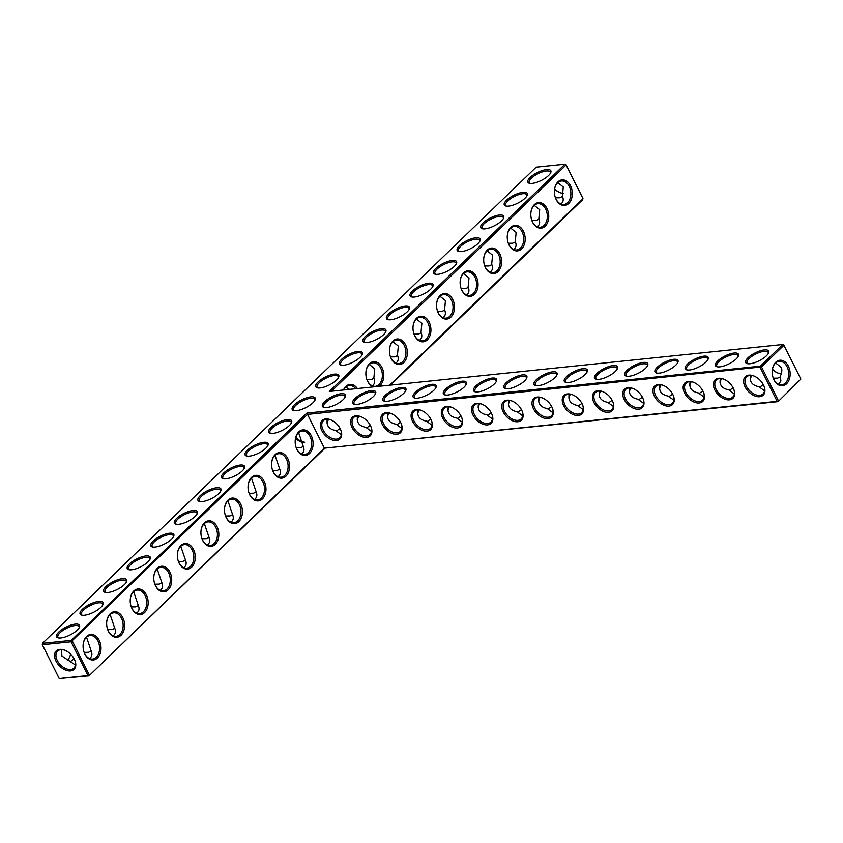 <?xml version="1.0" encoding="UTF-8"?>
<svg xmlns="http://www.w3.org/2000/svg" width="843" height="843" viewBox="0 0 843 843"><rect width="100%" height="100%" fill="white"/><g stroke="black" fill="none" stroke-linecap="round" stroke-linejoin="round"><path stroke-width="1.26" d="M59.221 678.52L88.989 675.854L87.999 675.549L89.295 674.927L72.382 641.154L71.233 640.374L306.873 413.091L324.376 448.181L777.13 401.321L760.217 367.548L760.354 366.157L782.789 344.513L329.307 391.458L564.958 164.174L536.18 167.146L42.445 643.357L42.308 644.747L59.221 678.52L87.999 675.549L71.086 641.776L307.463 414.408L761.503 366.926L778.416 400.699L777.13 401.321L778.121 401.626L800.85 379.065L778.121 401.626L324.376 448.181L88.989 675.854L324.639 448.571M340.224 428.781A12.845 8.114 46 0 1 340.962 430.488A12.845 8.114 46 0 1 333.786 440.383A12.845 8.114 46 0 1 320.498 426.6A12.845 8.114 46 0 1 330.646 419.793A12.845 8.114 46 0 1 340.224 428.781M370.456 425.652A12.845 8.114 46 0 1 371.194 427.359A12.845 8.114 46 0 1 364.018 437.254A12.845 8.114 46 0 1 350.73 423.471A12.845 8.114 46 0 1 360.878 416.663A12.845 8.114 46 0 1 370.456 425.652M400.688 422.522A12.845 8.114 46 0 1 401.426 424.229A12.845 8.114 46 0 1 394.25 434.124A12.845 8.114 46 0 1 380.962 420.341A12.845 8.114 46 0 1 391.11 413.534A12.845 8.114 46 0 1 400.688 422.522M430.921 419.392A12.845 8.114 46 0 1 431.658 421.1A12.845 8.114 46 0 1 424.482 430.994A12.845 8.114 46 0 1 411.194 417.211A12.845 8.114 46 0 1 421.331 410.404A12.845 8.114 46 0 1 430.921 419.392M461.153 416.263A12.845 8.114 46 0 1 461.89 417.97A12.845 8.114 46 0 1 454.714 427.865A12.845 8.114 46 0 1 441.426 414.082A12.845 8.114 46 0 1 451.563 407.274A12.845 8.114 46 0 1 461.153 416.263M491.385 413.133A12.845 8.114 46 0 1 492.122 414.84A12.845 8.114 46 0 1 484.946 424.735A12.845 8.114 46 0 1 471.648 410.952A12.845 8.114 46 0 1 481.796 404.145A12.845 8.114 46 0 1 491.385 413.133M521.617 410.004A12.845 8.114 46 0 1 522.354 411.711A12.845 8.114 46 0 1 515.178 421.605A12.845 8.114 46 0 1 501.88 407.822A12.845 8.114 46 0 1 512.028 401.015A12.845 8.114 46 0 1 521.617 410.004M551.849 406.874A12.845 8.114 46 0 1 552.587 408.581A12.845 8.114 46 0 1 545.41 418.476A12.845 8.114 46 0 1 532.112 404.693A12.845 8.114 46 0 1 542.26 397.885A12.845 8.114 46 0 1 551.849 406.874M582.081 403.744A12.845 8.114 46 0 1 582.819 405.451A12.845 8.114 46 0 1 575.643 415.346A12.845 8.114 46 0 1 562.344 401.563A12.845 8.114 46 0 1 572.492 394.756A12.845 8.114 46 0 1 582.081 403.744M612.313 400.625A12.845 8.114 46 0 1 613.04 402.322A12.845 8.114 46 0 1 605.875 412.216A12.845 8.114 46 0 1 592.576 398.433A12.845 8.114 46 0 1 602.724 391.626A12.845 8.114 46 0 1 612.313 400.625M642.545 397.496A12.845 8.114 46 0 1 643.272 399.192A12.845 8.114 46 0 1 636.107 409.087A12.845 8.114 46 0 1 622.808 395.304A12.845 8.114 46 0 1 632.956 388.497A12.845 8.114 46 0 1 642.545 397.496M672.777 394.366A12.845 8.114 46 0 1 673.504 396.062A12.845 8.114 46 0 1 666.339 405.957A12.845 8.114 46 0 1 653.04 392.174A12.845 8.114 46 0 1 663.188 385.367A12.845 8.114 46 0 1 672.777 394.366M703.009 391.236A12.845 8.114 46 0 1 703.736 392.933A12.845 8.114 46 0 1 696.571 402.828A12.845 8.114 46 0 1 683.273 389.044A12.845 8.114 46 0 1 693.42 382.237A12.845 8.114 46 0 1 703.009 391.236M733.241 388.107A12.845 8.114 46 0 1 733.968 389.803A12.845 8.114 46 0 1 726.803 399.698A12.845 8.114 46 0 1 713.505 385.915A12.845 8.114 46 0 1 723.652 379.108A12.845 8.114 46 0 1 733.241 388.107M763.473 384.977A12.845 8.114 46 0 1 764.201 386.674A12.845 8.114 46 0 1 757.035 396.568A12.845 8.114 46 0 1 743.737 382.785A12.845 8.114 46 0 1 753.884 375.978A12.845 8.114 46 0 1 763.473 384.977M84.89 654.126A12.845 8.925 84.1 0 0 99.168 655.77A12.845 8.925 84.1 0 0 95.428 635.748A12.845 8.925 84.1 0 0 83.141 644.779A12.845 8.925 84.1 0 0 83.836 651.428A12.845 8.925 84.1 0 0 84.89 654.126M108.452 631.396A12.845 8.925 84.1 0 0 122.73 633.04A12.845 8.925 84.1 0 0 118.989 613.019A12.845 8.925 84.1 0 0 106.703 622.05A12.845 8.925 84.1 0 0 107.398 628.699A12.845 8.925 84.1 0 0 108.452 631.396M132.024 608.667A12.845 8.925 84.1 0 0 146.303 610.311A12.845 8.925 84.1 0 0 142.551 590.29A12.845 8.925 84.1 0 0 130.275 599.32A12.845 8.925 84.1 0 0 130.96 605.98A12.845 8.925 84.1 0 0 132.024 608.667M155.586 585.938A12.845 8.925 84.1 0 0 169.864 587.582A12.845 8.925 84.1 0 0 166.124 567.56A12.845 8.925 84.1 0 0 153.837 576.591A12.845 8.925 84.1 0 0 154.522 583.251A12.845 8.925 84.1 0 0 155.586 585.938M179.148 563.219A12.845 8.925 84.1 0 0 193.426 564.863A12.845 8.925 84.1 0 0 189.686 544.841A12.845 8.925 84.1 0 0 177.399 553.862A12.845 8.925 84.1 0 0 178.094 560.521A12.845 8.925 84.1 0 0 179.148 563.219M202.71 540.489A12.845 8.925 84.1 0 0 216.988 542.133A12.845 8.925 84.1 0 0 213.247 522.112A12.845 8.925 84.1 0 0 200.971 531.132A12.845 8.925 84.1 0 0 201.656 537.792A12.845 8.925 84.1 0 0 202.71 540.489M226.282 517.76A12.845 8.925 84.1 0 0 240.561 519.404A12.845 8.925 84.1 0 0 236.82 499.383A12.845 8.925 84.1 0 0 224.533 508.413A12.845 8.925 84.1 0 0 225.218 515.062A12.845 8.925 84.1 0 0 226.282 517.76M249.844 495.031A12.845 8.925 84.1 0 0 264.122 496.675A12.845 8.925 84.1 0 0 260.382 476.653A12.845 8.925 84.1 0 0 248.095 485.684A12.845 8.925 84.1 0 0 248.79 492.333A12.845 8.925 84.1 0 0 249.844 495.031M273.406 472.301A12.845 8.925 84.1 0 0 287.684 473.945A12.845 8.925 84.1 0 0 283.943 453.924A12.845 8.925 84.1 0 0 271.657 462.955A12.845 8.925 84.1 0 0 272.352 469.604A12.845 8.925 84.1 0 0 273.406 472.301M296.978 449.572A12.845 8.925 84.1 0 0 311.257 451.216A12.845 8.925 84.1 0 0 307.505 431.194A12.845 8.925 84.1 0 0 295.229 440.225A12.845 8.925 84.1 0 0 295.914 446.874A12.845 8.925 84.1 0 0 296.978 449.572M306.873 413.091L760.354 366.157L761.503 366.926L783.937 345.293L800.85 379.065L783.779 344.819L782.789 344.513L783.779 344.819M340.846 430.183A11.834 7.471 46 0 1 339.813 437.707A11.834 7.471 46 0 1 326.22 434.377A11.834 7.471 46 0 1 323.385 420.678A11.834 7.471 46 0 1 330.951 419.919M371.078 427.053A11.834 7.471 46 0 1 370.045 434.577A11.834 7.471 46 0 1 356.452 431.247A11.834 7.471 46 0 1 353.617 417.548A11.834 7.471 46 0 1 361.173 416.79M401.31 423.924A11.834 7.471 46 0 1 400.277 431.447A11.834 7.471 46 0 1 386.684 428.118A11.834 7.471 46 0 1 383.85 414.419A11.834 7.471 46 0 1 391.405 413.66M431.542 420.794A11.834 7.471 46 0 1 430.51 428.318A11.834 7.471 46 0 1 416.916 424.988A11.834 7.471 46 0 1 414.082 411.289A11.834 7.471 46 0 1 421.637 410.53M461.774 417.664A11.834 7.471 46 0 1 460.742 425.188A11.834 7.471 46 0 1 447.148 421.858A11.834 7.471 46 0 1 444.314 408.16A11.834 7.471 46 0 1 451.869 407.401M492.006 414.535A11.834 7.471 46 0 1 490.974 422.058A11.834 7.471 46 0 1 477.38 418.729A11.834 7.471 46 0 1 474.546 405.03A11.834 7.471 46 0 1 482.101 404.271M522.239 411.405A11.834 7.471 46 0 1 521.206 418.929A11.834 7.471 46 0 1 507.612 415.599A11.834 7.471 46 0 1 504.778 401.9A11.834 7.471 46 0 1 512.333 401.142M552.471 408.275A11.834 7.471 46 0 1 551.438 415.799A11.834 7.471 46 0 1 537.845 412.48A11.834 7.471 46 0 1 535.01 398.771A11.834 7.471 46 0 1 542.565 398.012M582.703 405.146A11.834 7.471 46 0 1 581.67 412.67A11.834 7.471 46 0 1 568.077 409.35A11.834 7.471 46 0 1 565.242 395.641A11.834 7.471 46 0 1 572.797 394.882M612.935 402.016A11.834 7.471 46 0 1 611.902 409.54A11.834 7.471 46 0 1 598.309 406.221A11.834 7.471 46 0 1 595.474 392.511A11.834 7.471 46 0 1 603.03 391.753M643.156 398.887A11.834 7.471 46 0 1 642.134 406.41A11.834 7.471 46 0 1 628.541 403.091A11.834 7.471 46 0 1 625.706 389.382A11.834 7.471 46 0 1 633.262 388.623M673.388 395.757A11.834 7.471 46 0 1 672.366 403.281A11.834 7.471 46 0 1 658.773 399.961A11.834 7.471 46 0 1 655.938 386.252A11.834 7.471 46 0 1 663.494 385.493M703.62 392.627A11.834 7.471 46 0 1 702.598 400.151A11.834 7.471 46 0 1 689.005 396.832A11.834 7.471 46 0 1 686.17 383.122A11.834 7.471 46 0 1 693.726 382.364M733.853 389.498A11.834 7.471 46 0 1 732.82 397.021A11.834 7.471 46 0 1 719.227 393.702A11.834 7.471 46 0 1 716.402 379.993A11.834 7.471 46 0 1 723.958 379.234M764.085 386.368A11.834 7.471 46 0 1 763.052 393.892A11.834 7.471 46 0 1 749.459 390.572A11.834 7.471 46 0 1 746.635 376.863A11.834 7.471 46 0 1 754.19 376.104M83.794 651.302A11.834 8.219 84.1 0 0 84.732 653.662A11.834 8.219 84.1 0 0 92.551 659.057A11.834 8.219 84.1 0 0 99.506 646.444A11.834 8.219 84.1 0 0 90.106 635.527A11.834 8.219 84.1 0 0 83.13 644.916M107.356 628.572A11.834 8.219 84.1 0 0 108.294 630.933A11.834 8.219 84.1 0 0 116.113 636.328A11.834 8.219 84.1 0 0 123.067 623.715A11.834 8.219 84.1 0 0 113.679 612.798A11.834 8.219 84.1 0 0 106.692 622.187M130.918 605.843A11.834 8.219 84.1 0 0 131.856 608.203A11.834 8.219 84.1 0 0 139.675 613.599A11.834 8.219 84.1 0 0 146.629 600.996A11.834 8.219 84.1 0 0 137.24 590.068A11.834 8.219 84.1 0 0 130.265 599.457M154.49 583.114A11.834 8.219 84.1 0 0 155.428 585.474A11.834 8.219 84.1 0 0 163.236 590.88A11.834 8.219 84.1 0 0 170.191 578.266A11.834 8.219 84.1 0 0 160.802 567.339A11.834 8.219 84.1 0 0 153.826 576.728M178.052 560.384A11.834 8.219 84.1 0 0 178.99 562.745A11.834 8.219 84.1 0 0 186.809 568.15A11.834 8.219 84.1 0 0 193.764 555.537A11.834 8.219 84.1 0 0 184.375 544.61A11.834 8.219 84.1 0 0 177.388 553.999M201.614 537.655A11.834 8.219 84.1 0 0 202.552 540.015A11.834 8.219 84.1 0 0 210.371 545.421A11.834 8.219 84.1 0 0 217.325 532.808A11.834 8.219 84.1 0 0 207.936 521.891A11.834 8.219 84.1 0 0 200.961 531.269M225.186 514.936A11.834 8.219 84.1 0 0 226.124 517.286A11.834 8.219 84.1 0 0 233.933 522.692A11.834 8.219 84.1 0 0 240.887 510.078A11.834 8.219 84.1 0 0 231.498 499.161A11.834 8.219 84.1 0 0 224.523 508.54M248.748 492.207A11.834 8.219 84.1 0 0 249.686 494.556A11.834 8.219 84.1 0 0 257.505 499.962A11.834 8.219 84.1 0 0 264.46 487.349A11.834 8.219 84.1 0 0 255.06 476.432A11.834 8.219 84.1 0 0 248.084 485.821M272.31 469.477A11.834 8.219 84.1 0 0 273.248 471.827A11.834 8.219 84.1 0 0 281.067 477.233A11.834 8.219 84.1 0 0 288.021 464.619A11.834 8.219 84.1 0 0 278.633 453.703A11.834 8.219 84.1 0 0 271.646 463.092M295.872 446.748A11.834 8.219 84.1 0 0 296.81 449.098A11.834 8.219 84.1 0 0 304.629 454.503A11.834 8.219 84.1 0 0 311.583 441.89A11.834 8.219 84.1 0 0 302.194 430.973A11.834 8.219 84.1 0 0 295.219 440.362M71.233 640.374L42.445 643.357L42.308 644.747L71.086 641.776L71.233 640.374M532.186 183.384A12.845 4.415 -26.6 0 0 550.764 172.573A12.845 4.415 -26.6 0 0 537.381 172.53A12.845 4.415 -26.6 0 0 529.393 183.279A12.845 4.415 -26.6 0 0 532.186 183.384M508.624 206.113A12.845 4.415 -26.6 0 0 527.202 195.302A12.845 4.415 -26.6 0 0 513.808 195.26A12.845 4.415 -26.6 0 0 505.821 206.008A12.845 4.415 -26.6 0 0 508.624 206.113M485.062 228.843A12.845 4.415 -26.6 0 0 503.629 218.031A12.845 4.415 -26.6 0 0 490.247 217.989A12.845 4.415 -26.6 0 0 482.259 228.727A12.845 4.415 -26.6 0 0 485.062 228.843M461.49 251.572A12.845 4.415 -26.6 0 0 480.067 240.761A12.845 4.415 -26.6 0 0 466.685 240.719A12.845 4.415 -26.6 0 0 458.697 251.456A12.845 4.415 -26.6 0 0 461.49 251.572M437.928 274.302A12.845 4.415 -26.6 0 0 456.506 263.49A12.845 4.415 -26.6 0 0 443.112 263.448A12.845 4.415 -26.6 0 0 435.125 274.186A12.845 4.415 -26.6 0 0 437.928 274.302M414.366 297.031A12.845 4.415 -26.6 0 0 432.944 286.209A12.845 4.415 -26.6 0 0 419.551 286.177A12.845 4.415 -26.6 0 0 411.563 296.915A12.845 4.415 -26.6 0 0 414.366 297.031M390.804 319.76A12.845 4.415 -26.6 0 0 409.371 308.938A12.845 4.415 -26.6 0 0 395.989 308.907A12.845 4.415 -26.6 0 0 388.001 319.645A12.845 4.415 -26.6 0 0 390.804 319.76M367.232 342.49A12.845 4.415 -26.6 0 0 385.809 331.668A12.845 4.415 -26.6 0 0 372.427 331.636A12.845 4.415 -26.6 0 0 364.439 342.374A12.845 4.415 -26.6 0 0 367.232 342.49M343.67 365.219A12.845 4.415 -26.6 0 0 362.248 354.397A12.845 4.415 -26.6 0 0 348.854 354.355A12.845 4.415 -26.6 0 0 340.867 365.103A12.845 4.415 -26.6 0 0 343.67 365.219M320.108 387.949A12.845 4.415 -26.6 0 0 338.675 377.127A12.845 4.415 -26.6 0 0 325.293 377.084A12.845 4.415 -26.6 0 0 317.305 387.833A12.845 4.415 -26.6 0 0 320.108 387.949M447.696 395.03A12.845 4.415 -26.6 0 0 466.274 384.208A12.845 4.415 -26.6 0 0 452.891 384.166A12.845 4.415 -26.6 0 0 444.904 394.914A12.845 4.415 -26.6 0 0 447.696 395.03M477.928 391.9A12.845 4.415 -26.6 0 0 496.506 381.078A12.845 4.415 -26.6 0 0 483.123 381.036A12.845 4.415 -26.6 0 0 475.125 391.784A12.845 4.415 -26.6 0 0 477.928 391.9M508.16 388.771A12.845 4.415 -26.6 0 0 526.738 377.949A12.845 4.415 -26.6 0 0 513.345 377.906A12.845 4.415 -26.6 0 0 505.357 388.655A12.845 4.415 -26.6 0 0 508.16 388.771M296.536 410.667A12.845 4.415 -26.6 0 0 315.113 399.856A12.845 4.415 -26.6 0 0 301.731 399.814A12.845 4.415 -26.6 0 0 293.743 410.562A12.845 4.415 -26.6 0 0 296.536 410.667M272.974 433.397A12.845 4.415 -26.6 0 0 291.552 422.585A12.845 4.415 -26.6 0 0 278.158 422.543A12.845 4.415 -26.6 0 0 270.171 433.291A12.845 4.415 -26.6 0 0 272.974 433.397M249.412 456.126A12.845 4.415 -26.6 0 0 267.99 445.315A12.845 4.415 -26.6 0 0 254.597 445.273A12.845 4.415 -26.6 0 0 246.609 456.01A12.845 4.415 -26.6 0 0 249.412 456.126M326.768 407.538A12.845 4.415 -26.6 0 0 345.345 396.726A12.845 4.415 -26.6 0 0 331.963 396.684A12.845 4.415 -26.6 0 0 323.975 407.432A12.845 4.415 -26.6 0 0 326.768 407.538M225.85 478.856A12.845 4.415 -26.6 0 0 244.417 468.044A12.845 4.415 -26.6 0 0 231.035 468.002A12.845 4.415 -26.6 0 0 223.047 478.74A12.845 4.415 -26.6 0 0 225.85 478.856M202.278 501.585A12.845 4.415 -26.6 0 0 220.855 490.763A12.845 4.415 -26.6 0 0 207.473 490.731A12.845 4.415 -26.6 0 0 199.485 501.469A12.845 4.415 -26.6 0 0 202.278 501.585M178.716 524.314A12.845 4.415 -26.6 0 0 197.294 513.492A12.845 4.415 -26.6 0 0 183.9 513.461A12.845 4.415 -26.6 0 0 175.913 524.198A12.845 4.415 -26.6 0 0 178.716 524.314M357 404.419A12.845 4.415 -26.6 0 0 375.578 393.597A12.845 4.415 -26.6 0 0 362.195 393.555A12.845 4.415 -26.6 0 0 354.208 404.303A12.845 4.415 -26.6 0 0 357 404.419M387.232 401.289A12.845 4.415 -26.6 0 0 405.81 390.467A12.845 4.415 -26.6 0 0 392.427 390.425A12.845 4.415 -26.6 0 0 384.44 401.173A12.845 4.415 -26.6 0 0 387.232 401.289M155.154 547.044A12.845 4.415 -26.6 0 0 173.721 536.222A12.845 4.415 -26.6 0 0 160.339 536.19A12.845 4.415 -26.6 0 0 152.351 546.928A12.845 4.415 -26.6 0 0 155.154 547.044M131.592 569.773A12.845 4.415 -26.6 0 0 150.159 558.951A12.845 4.415 -26.6 0 0 136.777 558.909A12.845 4.415 -26.6 0 0 128.789 569.657A12.845 4.415 -26.6 0 0 131.592 569.773M108.02 592.503A12.845 4.415 -26.6 0 0 126.598 581.681A12.845 4.415 -26.6 0 0 113.215 581.638A12.845 4.415 -26.6 0 0 105.217 592.387A12.845 4.415 -26.6 0 0 108.02 592.503M84.458 615.232A12.845 4.415 -26.6 0 0 103.036 604.41A12.845 4.415 -26.6 0 0 89.643 604.368A12.845 4.415 -26.6 0 0 81.655 615.116A12.845 4.415 -26.6 0 0 84.458 615.232M60.896 637.951A12.845 4.415 -26.6 0 0 79.463 627.139A12.845 4.415 -26.6 0 0 66.081 627.097A12.845 4.415 -26.6 0 0 58.093 637.845A12.845 4.415 -26.6 0 0 60.896 637.951M417.464 398.159A12.845 4.415 -26.6 0 0 436.042 387.337A12.845 4.415 -26.6 0 0 422.659 387.295A12.845 4.415 -26.6 0 0 414.672 398.044A12.845 4.415 -26.6 0 0 417.464 398.159M538.392 385.641A12.845 4.415 -26.6 0 0 556.97 374.819A12.845 4.415 -26.6 0 0 543.577 374.787A12.845 4.415 -26.6 0 0 535.59 385.525A12.845 4.415 -26.6 0 0 538.392 385.641M568.625 382.511A12.845 4.415 -26.6 0 0 587.202 371.689A12.845 4.415 -26.6 0 0 573.809 371.658A12.845 4.415 -26.6 0 0 565.822 382.395A12.845 4.415 -26.6 0 0 568.625 382.511M598.857 379.382A12.845 4.415 -26.6 0 0 617.434 368.56A12.845 4.415 -26.6 0 0 604.041 368.528A12.845 4.415 -26.6 0 0 596.054 379.266A12.845 4.415 -26.6 0 0 598.857 379.382M629.089 376.252A12.845 4.415 -26.6 0 0 647.666 365.43A12.845 4.415 -26.6 0 0 634.273 365.398A12.845 4.415 -26.6 0 0 626.286 376.136A12.845 4.415 -26.6 0 0 629.089 376.252M659.321 373.122A12.845 4.415 -26.6 0 0 677.898 362.3A12.845 4.415 -26.6 0 0 664.505 362.269A12.845 4.415 -26.6 0 0 656.518 373.006A12.845 4.415 -26.6 0 0 659.321 373.122M689.553 369.993A12.845 4.415 -26.6 0 0 708.131 359.171A12.845 4.415 -26.6 0 0 694.737 359.139A12.845 4.415 -26.6 0 0 686.75 369.877A12.845 4.415 -26.6 0 0 689.553 369.993M719.785 366.863A12.845 4.415 -26.6 0 0 738.363 356.041A12.845 4.415 -26.6 0 0 724.969 356.009A12.845 4.415 -26.6 0 0 716.982 366.747A12.845 4.415 -26.6 0 0 719.785 366.863M750.017 363.733A12.845 4.415 -26.6 0 0 768.595 352.911A12.845 4.415 -26.6 0 0 755.202 352.88A12.845 4.415 -26.6 0 0 747.214 363.618A12.845 4.415 -26.6 0 0 750.017 363.733M357.421 416.958L358.286 416.115M390.414 385.125L582.724 199.643L582.861 198.253L565.948 164.48L564.958 164.174L565.948 164.48M775.781 362.216A12.845 8.925 -95.9 0 1 788.742 366.947A12.845 8.925 -95.9 0 1 785.391 384.724A12.845 8.925 -95.9 0 1 772.957 377.211A12.845 8.925 -95.9 0 1 772.262 370.551A12.845 8.925 -95.9 0 1 775.781 362.216M341.331 434.651L335.683 430.51C328.781 429.14 326.02 425.378 327.421 419.213M371.563 431.521L365.915 427.38C359.013 426.01 356.252 422.248 357.653 416.084L357.653 416.084M401.795 428.392L396.147 424.25C389.245 422.88 386.484 419.119 387.885 412.965M432.027 425.262L426.379 421.131C419.477 419.751 416.716 415.989 418.107 409.835M462.259 422.132L456.611 418.002C449.709 416.621 446.948 412.859 448.339 406.705M492.491 419.003L486.843 414.872C479.941 413.491 477.18 409.73 478.571 403.576M522.723 415.873L517.075 411.742C510.173 410.362 507.412 406.6 508.803 400.446M552.945 412.743L547.307 408.613C540.405 407.232 537.644 403.47 539.035 397.316M583.177 409.614L577.539 405.483C570.627 404.103 567.876 400.341 569.267 394.187M613.409 406.484L607.771 402.353C600.859 400.973 598.109 397.211 599.499 391.057M643.641 403.354L638.003 399.224C631.091 397.843 628.341 394.081 629.732 387.928M673.873 400.225L668.236 396.094C661.323 394.724 658.573 390.952 659.964 384.798M704.105 397.106L698.468 392.964C691.555 391.595 688.805 387.822 690.196 381.668M734.337 393.976L728.7 389.835C721.787 388.465 719.037 384.693 720.428 378.539M764.569 390.846L758.932 386.705C752.019 385.335 749.269 381.563 750.66 375.409M70.538 670.902A12.814 8.093 -134 0 0 75.059 660.901A12.814 8.093 -134 0 0 64.763 650.227A12.814 8.093 -134 0 0 54.953 658.436A12.814 8.093 -134 0 0 70.538 670.902M86.523 637.203L91.097 650.659C92.561 654.168 92.013 656.792 89.463 658.552M110.096 614.473L114.659 627.93C116.123 631.439 115.575 634.062 113.036 635.822M133.658 591.744L138.22 605.2C139.685 608.709 139.148 611.344 136.598 613.093M157.219 569.014L161.782 582.471C163.247 585.98 162.71 588.614 160.159 590.363M180.781 546.285L185.355 559.741C186.819 563.25 186.271 565.885 183.732 567.634M204.354 523.556L208.916 537.012C210.381 540.521 209.844 543.155 207.294 544.915M227.916 500.826L232.478 514.283C233.943 517.792 233.406 520.426 230.856 522.186M251.477 478.097L256.051 491.553C257.515 495.062 256.967 497.697 254.417 499.456M275.05 455.378L279.613 468.834C281.077 472.333 280.529 474.967 277.99 476.727M298.612 432.649L303.174 446.105C304.639 449.604 304.102 452.238 301.552 453.998M331.499 391.226L566.117 164.943L583.019 198.716L389.677 385.209M550.458 173.184A11.834 4.067 -26.6 0 0 550.353 172.035A11.834 4.067 -26.6 0 0 537.96 173.7A11.834 4.067 -26.6 0 0 529.204 182.625A11.834 4.067 -26.6 0 0 530.057 183.405M526.896 195.913A11.834 4.067 -26.6 0 0 526.791 194.765A11.834 4.067 -26.6 0 0 514.399 196.43A11.834 4.067 -26.6 0 0 505.642 205.355A11.834 4.067 -26.6 0 0 506.495 206.124M503.334 218.643A11.834 4.067 -26.6 0 0 503.229 217.494A11.834 4.067 -26.6 0 0 490.826 219.148A11.834 4.067 -26.6 0 0 482.07 228.084A11.834 4.067 -26.6 0 0 482.934 228.853M479.762 241.372A11.834 4.067 -26.6 0 0 479.656 240.223A11.834 4.067 -26.6 0 0 467.264 241.878A11.834 4.067 -26.6 0 0 458.508 250.814A11.834 4.067 -26.6 0 0 459.361 251.583M456.2 264.101A11.834 4.067 -26.6 0 0 456.095 262.953A11.834 4.067 -26.6 0 0 443.703 264.607A11.834 4.067 -26.6 0 0 434.946 273.543A11.834 4.067 -26.6 0 0 435.799 274.312M432.638 286.831A11.834 4.067 -26.6 0 0 432.533 285.672A11.834 4.067 -26.6 0 0 420.13 287.337A11.834 4.067 -26.6 0 0 411.373 296.272A11.834 4.067 -26.6 0 0 412.238 297.042M409.076 309.55A11.834 4.067 -26.6 0 0 408.971 308.401A11.834 4.067 -26.6 0 0 396.568 310.066A11.834 4.067 -26.6 0 0 387.812 319.002A11.834 4.067 -26.6 0 0 388.676 319.771M385.504 332.279A11.834 4.067 -26.6 0 0 385.399 331.13A11.834 4.067 -26.6 0 0 373.006 332.795A11.834 4.067 -26.6 0 0 364.25 341.721A11.834 4.067 -26.6 0 0 365.103 342.5M361.942 355.008A11.834 4.067 -26.6 0 0 361.837 353.86A11.834 4.067 -26.6 0 0 349.445 355.525A11.834 4.067 -26.6 0 0 340.688 364.45A11.834 4.067 -26.6 0 0 341.541 365.23M338.38 377.738A11.834 4.067 -26.6 0 0 338.275 376.589A11.834 4.067 -26.6 0 0 325.872 378.254A11.834 4.067 -26.6 0 0 317.116 387.179A11.834 4.067 -26.6 0 0 317.98 387.959M465.968 384.819A11.834 4.067 -26.6 0 0 465.863 383.67A11.834 4.067 -26.6 0 0 453.471 385.335A11.834 4.067 -26.6 0 0 444.714 394.261A11.834 4.067 -26.6 0 0 445.568 395.04M496.2 381.689A11.834 4.067 -26.6 0 0 496.095 380.541A11.834 4.067 -26.6 0 0 483.703 382.206A11.834 4.067 -26.6 0 0 474.946 391.131A11.834 4.067 -26.6 0 0 475.8 391.911M526.432 378.56A11.834 4.067 -26.6 0 0 526.327 377.411A11.834 4.067 -26.6 0 0 513.935 379.076A11.834 4.067 -26.6 0 0 505.178 388.001A11.834 4.067 -26.6 0 0 506.032 388.781M314.808 400.467A11.834 4.067 -26.6 0 0 314.713 399.319A11.834 4.067 -26.6 0 0 302.31 400.983A11.834 4.067 -26.6 0 0 293.554 409.909A11.834 4.067 -26.6 0 0 294.407 410.689M291.246 423.197A11.834 4.067 -26.6 0 0 291.141 422.048A11.834 4.067 -26.6 0 0 278.748 423.702A11.834 4.067 -26.6 0 0 269.992 432.638A11.834 4.067 -26.6 0 0 270.845 433.407M267.684 445.926A11.834 4.067 -26.6 0 0 267.579 444.777A11.834 4.067 -26.6 0 0 255.176 446.432A11.834 4.067 -26.6 0 0 246.419 455.368A11.834 4.067 -26.6 0 0 247.284 456.137M345.04 397.338A11.834 4.067 -26.6 0 0 344.935 396.189A11.834 4.067 -26.6 0 0 332.542 397.854A11.834 4.067 -26.6 0 0 323.786 406.779A11.834 4.067 -26.6 0 0 324.639 407.559M244.122 468.655A11.834 4.067 -26.6 0 0 244.017 467.507A11.834 4.067 -26.6 0 0 231.614 469.161A11.834 4.067 -26.6 0 0 222.858 478.097A11.834 4.067 -26.6 0 0 223.722 478.866M220.55 491.385A11.834 4.067 -26.6 0 0 220.444 490.226A11.834 4.067 -26.6 0 0 208.052 491.89A11.834 4.067 -26.6 0 0 199.296 500.826A11.834 4.067 -26.6 0 0 200.149 501.596M196.988 514.114A11.834 4.067 -26.6 0 0 196.883 512.955A11.834 4.067 -26.6 0 0 184.491 514.62A11.834 4.067 -26.6 0 0 175.734 523.556A11.834 4.067 -26.6 0 0 176.587 524.325M375.272 394.208A11.834 4.067 -26.6 0 0 375.167 393.059A11.834 4.067 -26.6 0 0 362.775 394.724A11.834 4.067 -26.6 0 0 354.018 403.649A11.834 4.067 -26.6 0 0 354.871 404.429M405.504 391.078A11.834 4.067 -26.6 0 0 405.399 389.93A11.834 4.067 -26.6 0 0 393.007 391.595A11.834 4.067 -26.6 0 0 384.25 400.52A11.834 4.067 -26.6 0 0 385.103 401.3M173.426 536.833A11.834 4.067 -26.6 0 0 173.321 535.684A11.834 4.067 -26.6 0 0 160.918 537.349A11.834 4.067 -26.6 0 0 152.161 546.285A11.834 4.067 -26.6 0 0 153.026 547.054M149.854 559.562A11.834 4.067 -26.6 0 0 149.759 558.414A11.834 4.067 -26.6 0 0 137.356 560.079A11.834 4.067 -26.6 0 0 128.6 569.004A11.834 4.067 -26.6 0 0 129.453 569.784M126.292 582.292A11.834 4.067 -26.6 0 0 126.187 581.143A11.834 4.067 -26.6 0 0 113.794 582.808A11.834 4.067 -26.6 0 0 105.038 591.733A11.834 4.067 -26.6 0 0 105.891 592.513M102.73 605.021A11.834 4.067 -26.6 0 0 102.625 603.873A11.834 4.067 -26.6 0 0 90.222 605.537A11.834 4.067 -26.6 0 0 81.465 614.463A11.834 4.067 -26.6 0 0 82.329 615.242M79.168 627.75A11.834 4.067 -26.6 0 0 79.063 626.602A11.834 4.067 -26.6 0 0 66.66 628.267A11.834 4.067 -26.6 0 0 57.904 637.192A11.834 4.067 -26.6 0 0 58.768 637.961M435.736 387.949A11.834 4.067 -26.6 0 0 435.631 386.8A11.834 4.067 -26.6 0 0 423.239 388.465A11.834 4.067 -26.6 0 0 414.482 397.39A11.834 4.067 -26.6 0 0 415.336 398.17M556.665 375.43A11.834 4.067 -26.6 0 0 556.559 374.281A11.834 4.067 -26.6 0 0 544.167 375.946A11.834 4.067 -26.6 0 0 535.41 384.872A11.834 4.067 -26.6 0 0 536.264 385.651M586.897 372.3A11.834 4.067 -26.6 0 0 586.791 371.152A11.834 4.067 -26.6 0 0 574.399 372.817A11.834 4.067 -26.6 0 0 565.642 381.753A11.834 4.067 -26.6 0 0 566.496 382.522M617.129 369.171A11.834 4.067 -26.6 0 0 617.023 368.022A11.834 4.067 -26.6 0 0 604.631 369.687A11.834 4.067 -26.6 0 0 595.875 378.623A11.834 4.067 -26.6 0 0 596.728 379.392M647.361 366.041A11.834 4.067 -26.6 0 0 647.255 364.893A11.834 4.067 -26.6 0 0 634.863 366.557A11.834 4.067 -26.6 0 0 626.107 375.493A11.834 4.067 -26.6 0 0 626.96 376.263M677.593 362.911A11.834 4.067 -26.6 0 0 677.487 361.763A11.834 4.067 -26.6 0 0 665.095 363.428A11.834 4.067 -26.6 0 0 656.328 372.364A11.834 4.067 -26.6 0 0 657.192 373.133M707.825 359.792A11.834 4.067 -26.6 0 0 707.72 358.633A11.834 4.067 -26.6 0 0 695.317 360.298A11.834 4.067 -26.6 0 0 686.56 369.234A11.834 4.067 -26.6 0 0 687.424 370.003M738.057 356.663A11.834 4.067 -26.6 0 0 737.952 355.504A11.834 4.067 -26.6 0 0 725.549 357.169A11.834 4.067 -26.6 0 0 716.792 366.104A11.834 4.067 -26.6 0 0 717.656 366.874M768.289 353.533A11.834 4.067 -26.6 0 0 768.184 352.374A11.834 4.067 -26.6 0 0 755.781 354.039A11.834 4.067 -26.6 0 0 747.024 362.975A11.834 4.067 -26.6 0 0 747.889 363.744M772.251 370.688A11.834 8.219 -95.9 0 1 775.476 363.143A11.834 8.219 -95.9 0 1 779.238 361.31A11.834 8.219 -95.9 0 1 788.626 372.227A11.834 8.219 -95.9 0 1 781.672 384.84A11.834 8.219 -95.9 0 1 772.915 377.074M358.549 416.136L357.232 419.846M365.915 427.38L366.831 427.78L370.277 425.315M335.683 430.51L336.599 430.91L340.045 428.444M328.317 419.266L327 422.975M388.781 413.007L387.464 416.716M396.147 424.25L397.064 424.651L400.509 422.185M419.013 409.877L417.696 413.586M426.379 421.131L427.296 421.521L430.741 419.055M449.245 406.758L447.928 410.457M456.611 418.002L457.528 418.391L460.973 415.926M479.477 403.628L478.16 407.327M486.843 414.872L487.76 415.262L491.206 412.796M509.709 400.499L508.392 404.197M517.075 411.742L517.992 412.132L521.438 409.666M539.941 397.369L538.624 401.068M547.307 408.613L548.224 409.003L551.67 406.537M570.174 394.239L568.846 397.938M577.539 405.483L578.456 405.873L581.902 403.407M600.406 391.11L599.078 394.809M607.771 402.353L608.688 402.743L612.134 400.277M630.638 387.98L629.31 391.679M638.003 399.224L638.92 399.614L642.366 397.148M660.87 384.851L659.542 388.549M668.236 396.094L669.152 396.484L672.598 394.018M691.102 381.721L689.774 385.42M698.468 392.964L699.384 393.354L702.83 390.889M721.334 378.591L720.006 382.29M728.7 389.835L729.606 390.225L733.062 387.759M751.566 375.462L750.238 379.16M758.932 386.705L759.838 387.095L763.294 384.629M775.655 362.964L781.124 367.316L781.851 369.708L781.651 373.027L780.228 376.463L780.924 381.004L778.595 384.334M780.397 376.853L777.636 378.128L773.294 378.18M65.069 650.353A11.791 7.45 -134 0 0 57.535 651.112A11.791 7.45 -134 0 0 58.631 662.703A11.791 7.45 -134 0 0 70.686 669.511A11.791 7.45 -134 0 0 73.91 668.088A11.791 7.45 -134 0 0 74.943 660.585M61.56 649.658L61.897 656.023L75.427 665.032M84.163 652.377L88.494 652.324L91.255 651.028M74.152 658.868L70.717 661.323L69.8 660.912M107.725 629.647L112.066 629.595L114.817 628.298M131.297 606.918L135.628 606.865L138.378 605.569M154.859 584.188L159.19 584.136L161.951 582.85M178.421 561.459L182.752 561.406L185.513 560.121M201.993 538.73L206.324 538.677L209.075 537.391M225.555 516L229.886 515.958L232.636 514.662M249.117 493.281L253.448 493.229L256.209 491.933M272.679 470.552L277.01 470.499L279.771 469.203M296.251 447.823L300.582 447.77L303.332 446.474M295.566 438.181A11.791 7.45 -134 0 0 304.555 442.796M554.631 188.916A12.814 8.093 -134 0 0 560.11 192.647M343.491 389.982A12.845 8.925 -95.9 0 1 357.4 388.549M373.312 386.895A12.845 8.925 -95.9 0 1 366.61 378.697A12.845 8.925 -95.9 0 1 365.925 372.037A12.845 8.925 -95.9 0 1 372.48 361.9A12.845 8.925 -95.9 0 1 381.995 367.569A12.845 8.925 -95.9 0 1 378.865 386.326M405.557 344.84A12.845 8.925 -95.9 0 1 402.922 363.27A12.845 8.925 -95.9 0 1 390.172 355.967A12.845 8.925 -95.9 0 1 389.487 349.308A12.845 8.925 -95.9 0 1 396.041 339.171A12.845 8.925 -95.9 0 1 405.557 344.84M429.129 322.11A12.845 8.925 -95.9 0 1 426.484 340.54A12.845 8.925 -95.9 0 1 413.734 333.238A12.845 8.925 -95.9 0 1 413.049 326.578A12.845 8.925 -95.9 0 1 419.614 316.441A12.845 8.925 -95.9 0 1 429.129 322.11M452.691 299.381A12.845 8.925 -95.9 0 1 450.057 317.811A12.845 8.925 -95.9 0 1 437.306 310.509A12.845 8.925 -95.9 0 1 436.611 303.849A12.845 8.925 -95.9 0 1 443.176 293.712A12.845 8.925 -95.9 0 1 452.691 299.381M476.253 276.652A12.845 8.925 -95.9 0 1 473.618 295.082A12.845 8.925 -95.9 0 1 460.868 287.779A12.845 8.925 -95.9 0 1 460.183 281.13A12.845 8.925 -95.9 0 1 466.737 270.982A12.845 8.925 -95.9 0 1 476.253 276.652M499.815 253.933A12.845 8.925 -95.9 0 1 497.18 272.352A12.845 8.925 -95.9 0 1 484.43 265.05A12.845 8.925 -95.9 0 1 483.745 258.401A12.845 8.925 -95.9 0 1 490.299 248.253A12.845 8.925 -95.9 0 1 499.815 253.933M523.387 231.203A12.845 8.925 -95.9 0 1 520.742 249.623A12.845 8.925 -95.9 0 1 508.002 242.32A12.845 8.925 -95.9 0 1 507.307 235.671A12.845 8.925 -95.9 0 1 513.872 225.534A12.845 8.925 -95.9 0 1 523.387 231.203M546.949 208.474A12.845 8.925 -95.9 0 1 544.315 226.904A12.845 8.925 -95.9 0 1 531.564 219.591A12.845 8.925 -95.9 0 1 530.879 212.942A12.845 8.925 -95.9 0 1 537.434 202.805A12.845 8.925 -95.9 0 1 546.949 208.474M570.511 185.745A12.845 8.925 -95.9 0 1 567.876 204.175A12.845 8.925 -95.9 0 1 555.126 196.862A12.845 8.925 -95.9 0 1 554.441 190.212A12.845 8.925 -95.9 0 1 560.995 180.075A12.845 8.925 -95.9 0 1 570.511 185.745M777.931 373.017A12.845 8.114 46 0 1 772.451 369.276M358.222 417.527A11.834 7.471 46 0 1 357.316 417.475M388.454 414.398A11.834 7.471 46 0 1 387.548 414.345M304.681 442.238A11.834 7.471 46 0 1 295.809 437.317M327.99 420.657A11.834 7.471 46 0 1 327.084 420.604M418.686 411.268A11.834 7.471 46 0 1 417.78 411.215M448.919 408.138A11.834 7.471 46 0 1 448.012 408.086M479.151 405.009A11.834 7.471 46 0 1 478.244 404.956M509.383 401.879A11.834 7.471 46 0 1 508.477 401.826M539.604 398.75A11.834 7.471 46 0 1 538.709 398.697M569.836 395.62A11.834 7.471 46 0 1 568.941 395.567M600.068 392.49A11.834 7.471 46 0 1 599.173 392.438M630.301 389.361A11.834 7.471 46 0 1 629.405 389.308M660.533 386.231A11.834 7.471 46 0 1 659.637 386.178M690.765 383.101A11.834 7.471 46 0 1 689.869 383.049M720.997 379.972A11.834 7.471 46 0 1 720.101 379.919M751.229 376.842A11.834 7.471 46 0 1 750.333 376.789M781.461 373.712A11.834 7.471 46 0 1 777.646 372.901A11.834 7.471 46 0 1 772.42 369.455M67.356 660.364A11.834 8.219 84.1 0 0 70.549 654.084M554.599 189.085A11.791 7.45 -134 0 0 559.815 192.531A11.791 7.45 -134 0 0 563.619 193.342M343.691 389.961A11.834 8.219 -95.9 0 1 349.329 385.514A11.834 8.219 -95.9 0 1 355.746 388.718M365.915 372.174A11.834 8.219 -95.9 0 1 372.891 362.785A11.834 8.219 -95.9 0 1 380.709 368.191A11.834 8.219 -95.9 0 1 375.325 386.315A11.834 8.219 -95.9 0 1 366.568 378.56M389.477 349.445A11.834 8.219 -95.9 0 1 396.452 340.056A11.834 8.219 -95.9 0 1 404.271 345.461A11.834 8.219 -95.9 0 1 398.887 363.596A11.834 8.219 -95.9 0 1 390.14 355.83M413.038 326.715A11.834 8.219 -95.9 0 1 420.014 317.326A11.834 8.219 -95.9 0 1 427.833 322.732A11.834 8.219 -95.9 0 1 422.459 340.867A11.834 8.219 -95.9 0 1 413.702 333.101M436.6 303.986A11.834 8.219 -95.9 0 1 443.587 294.607A11.834 8.219 -95.9 0 1 451.395 300.003A11.834 8.219 -95.9 0 1 446.021 318.138A11.834 8.219 -95.9 0 1 437.264 310.372M460.173 281.267A11.834 8.219 -95.9 0 1 467.148 271.878A11.834 8.219 -95.9 0 1 474.967 277.273A11.834 8.219 -95.9 0 1 469.583 295.408A11.834 8.219 -95.9 0 1 460.826 287.653M483.734 258.538A11.834 8.219 -95.9 0 1 490.71 249.149A11.834 8.219 -95.9 0 1 498.529 254.544A11.834 8.219 -95.9 0 1 493.144 272.679A11.834 8.219 -95.9 0 1 484.398 264.923M507.296 235.808A11.834 8.219 -95.9 0 1 514.272 226.419A11.834 8.219 -95.9 0 1 522.091 231.825A11.834 8.219 -95.9 0 1 516.717 249.949A11.834 8.219 -95.9 0 1 507.96 242.194M530.869 213.079A11.834 8.219 -95.9 0 1 537.845 203.69A11.834 8.219 -95.9 0 1 545.663 209.096A11.834 8.219 -95.9 0 1 540.279 227.22A11.834 8.219 -95.9 0 1 531.522 219.465M554.431 190.349A11.834 8.219 -95.9 0 1 561.406 180.96A11.834 8.219 -95.9 0 1 569.225 186.366A11.834 8.219 -95.9 0 1 563.841 204.491A11.834 8.219 -95.9 0 1 555.094 196.735M531.891 220.539L536.232 220.487L538.983 219.191M537.202 226.714C539.752 224.955 540.289 222.331 538.825 218.822L539.71 209.707L534.262 205.365M560.764 203.985C563.314 202.225 563.851 199.601 562.386 196.092L563.272 186.977L557.824 182.636M555.463 197.81L559.794 197.757L562.544 196.461M508.329 243.269L512.66 243.216L515.421 241.92M513.629 249.444C516.179 247.684 516.727 245.05 515.263 241.551L516.148 232.436L510.689 228.095M484.767 265.998L489.098 265.945L491.859 264.649M490.068 272.173C492.618 270.413 493.155 267.779 491.69 264.27L492.575 255.166L487.128 250.814M461.205 288.717L465.536 288.675L468.286 287.379M466.506 294.902C469.056 293.143 469.593 290.508 468.128 286.999L469.014 277.895L463.566 273.543M437.633 311.446L441.964 311.404L444.725 310.108M442.944 317.632C445.483 315.872 446.031 313.238 444.567 309.729L445.452 300.624L439.993 296.272M414.071 334.176L418.402 334.123L421.163 332.837M419.371 340.351C421.921 338.601 422.469 335.967 421.005 332.458L421.879 323.354L416.431 319.002M390.509 356.905L394.84 356.852L397.59 355.567M395.81 363.08C398.36 361.331 398.897 358.696 397.432 355.188L398.317 346.073L392.87 341.731M366.937 379.635L371.278 379.582L374.029 378.296M372.248 385.809C374.798 384.06 375.335 381.426 373.87 377.917L374.756 368.802L369.308 364.461M349.55 389.361L345.735 387.19M327.21 419.972A11.791 7.45 -134 0 0 328.148 420.067"/></g></svg>

